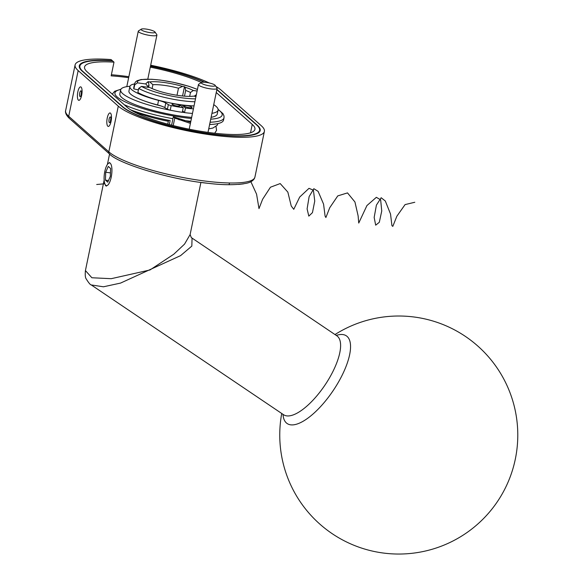 <?xml version="1.0" encoding="UTF-8"?>
<svg xmlns="http://www.w3.org/2000/svg" width="583" height="583" viewBox="0 0 583 583"><rect width="100%" height="100%" fill="white"/><g stroke="black" fill="none" stroke-linecap="round" stroke-linejoin="round"><path stroke-width="0.87" d="M173.209 125.571L174.762 118.079L190.408 123.407M190.641 122.27L173.326 116.811L174.762 118.079M171.599 125.163L173.326 116.811M216.84 89.68A71.41 14.116 -168.3 0 1 216.869 89.702L256.717 125.032A71.41 14.116 -168.3 0 1 259.595 130.315A71.41 14.116 -168.3 0 1 198.388 131.86A71.41 14.116 -168.3 0 1 122.619 106.645L82.771 71.315A71.41 14.116 -168.3 0 1 79.893 66.025A71.41 14.116 -168.3 0 1 112.606 60.916L113.998 62.155L111.156 75.863A66.651 13.176 -168.3 0 1 128.654 77.677M150.465 66.236A71.41 14.116 -168.3 0 1 204.123 82.21M150.276 67.162A66.651 13.176 -168.3 0 1 201.426 82.524M216.257 92.508L252.25 124.419A66.651 13.176 -168.3 0 1 254.931 129.353A66.651 13.176 -168.3 0 1 197.805 130.789A66.651 13.176 -168.3 0 1 127.094 107.257L87.239 71.928A66.651 13.176 -168.3 0 1 84.557 66.994A66.651 13.176 -168.3 0 1 113.998 62.155M111.389 74.748A71.41 14.116 -168.3 0 1 128.85 76.708M209.625 124.507A57.127 11.288 11.7 0 0 223.537 120.127L224.01 117.846A57.127 11.288 -168.3 0 1 210.099 122.226M130.621 109.852A57.127 11.288 11.7 0 0 170.141 120.564L169.31 124.565M167.758 124.15L168.567 120.258M215.943 86.473A76.169 15.056 -168.3 0 1 221.205 90.197L261.322 125.76A76.169 15.056 -168.3 0 1 264.391 131.401A76.169 15.056 -168.3 0 1 199.102 133.048A76.169 15.056 -168.3 0 1 118.283 106.15L78.166 70.587A76.169 15.056 -168.3 0 1 75.098 64.946A76.169 15.056 -168.3 0 1 111.091 59.575L112.337 60.676A71.884 14.211 -168.3 0 0 79.295 65.813A71.884 14.211 -168.3 0 0 82.188 71.133L122.306 106.704A71.884 14.211 -168.3 0 0 198.577 132.086A71.884 14.211 -168.3 0 0 260.193 130.534A71.884 14.211 -168.3 0 0 257.3 125.207L257.234 125.505M150.676 65.223A76.169 15.056 -168.3 0 1 209.268 82.975M150.509 66.054A71.884 14.211 -168.3 0 1 204.662 82.247M216.898 89.396A71.884 14.211 -168.3 0 1 217.182 89.644L257.3 125.207M129.958 86.262A49.752 9.831 11.7 0 0 120.652 89.913A49.752 9.831 11.7 0 0 122.656 93.593A49.752 9.831 11.7 0 0 173.297 110.785M182.29 112.242A49.752 9.831 11.7 0 0 184.454 112.541M211.935 113.35A49.752 9.831 11.7 0 0 218.078 110.092A49.752 9.831 11.7 0 0 213.735 104.656M145.254 101.26A38.799 7.666 11.7 0 0 161.141 106.004M120.652 89.913L119.828 93.885A49.752 9.831 11.7 0 0 121.832 97.572A49.752 9.831 11.7 0 0 191.654 117.402M211.112 117.321A49.752 9.831 11.7 0 0 217.255 114.064L218.078 110.092M131.051 110.121A45.226 8.942 11.7 0 0 168.356 121.286M156.135 117.547A40.227 7.951 11.7 0 0 168.553 120.317M91.269 284.934C90.387 284.919 88.682 282.879 86.16 278.82C85.278 277.697 85.031 274.95 85.424 270.578L91.874 277.756L111.207 278.689L149.991 269.965L173.821 254.195L184.541 244.117L190.109 234.592L191.333 237.609L192.062 238.163L191.829 246.092L180.584 255.631L120.564 283.083L103.446 286.792L91.269 284.941L283.571 414.724A47.609 17.738 -56 0 0 324.243 386.157A47.609 17.738 -56 0 0 337.528 336.34A47.609 17.738 -56 0 0 336.836 335.801L337.061 335.961M190.109 234.592L200.916 182.406M106.456 186.101L105.647 185.722L104.7 183.39M108.54 163.225L109.691 162.519M336.274 335.422A52.893 19.705 124 0 1 347.125 336.442A52.893 19.705 124 0 1 325.263 401.228A52.893 19.705 124 0 1 283.01 414.345M152.09 88.572L152.892 84.703L149.765 81.926L147.827 81.656L148.41 82.174L149.008 85.41L148.599 87.377M133.718 87.851A37.37 7.39 11.7 0 0 133.864 88.929L134.717 84.819A37.37 7.39 -168.3 0 1 134.571 83.741L133.718 87.851M194.037 105.887A37.37 7.39 11.7 0 1 137.88 92.486L138.725 88.376L141.48 86.401L149.991 87.567A26.184 5.174 -168.3 0 0 158.212 90.868L160.733 91.648A26.184 5.174 -168.3 0 0 193.505 96.137L195.443 96.406L194.868 95.889L194.46 96.268M194.489 96.02L194.438 96.268A23.801 4.708 11.7 0 0 194.474 96.144A23.801 4.708 11.7 0 0 194.489 96.02L196.347 94.716M197.112 91.021L193.286 90.496L190.481 92.464A23.801 4.708 11.7 0 0 185.664 90.438L185.059 87.202L184.483 86.685L182.537 86.422L178.471 88.208L177.013 95.262M189.664 96.37L190.481 92.464M149.008 85.41A23.801 4.708 11.7 0 0 147.856 86.488A23.801 4.708 11.7 0 0 147.834 86.619L147.703 87.253M147.834 86.619L145.976 84.01L137.471 82.844L134.717 84.819M138.36 89.891L133.864 88.929M196.201 95.444A26.184 5.174 -168.3 0 1 194.868 95.889M184.476 96.159L185.664 90.438M182.552 95.984L184.483 86.685M145.976 84.01A26.184 5.174 -168.3 0 1 148.41 82.174M149.765 81.926A26.184 5.174 -168.3 0 1 182.537 86.422M185.059 87.202A26.184 5.174 -168.3 0 1 193.286 90.496M178.471 88.208A23.801 4.708 11.7 0 0 152.892 84.703M107.753 182.18L110.325 176.35L110.588 168.472L108.27 166.417L105.698 172.247L105.436 180.125L107.753 182.18M110.282 163.335A11.427 3.644 -82.2 0 0 108.256 163.473A11.427 3.644 -82.2 0 0 104.401 173.807A11.427 3.644 -82.2 0 0 105.334 184.789A11.427 3.644 -82.2 0 0 111.062 177.866A11.427 3.644 -82.2 0 0 110.282 163.335M108.474 180.541L105.436 180.125M110.442 172.896L105.698 172.247M214.959 85.118A7.142 1.414 11.7 0 0 208.087 82.72A7.142 1.414 11.7 0 0 201.463 82.502A7.142 1.414 11.7 0 0 207.963 85.577A7.142 1.414 11.7 0 0 215.156 85.337A7.142 1.414 11.7 0 0 214.959 85.118M215.156 85.337L216.985 87.997A9.525 1.88 -168.3 0 1 217.102 88.412A9.525 1.88 -168.3 0 1 207.395 88.325A9.525 1.88 -168.3 0 1 198.453 84.55A9.525 1.88 -168.3 0 1 198.723 84.214L201.463 82.502M150.079 32.626A7.142 1.414 11.7 0 0 154.983 31.985A7.142 1.414 11.7 0 0 148.359 29.463A7.142 1.414 11.7 0 0 141.283 29.15A7.142 1.414 11.7 0 0 143.243 30.928A7.142 1.414 11.7 0 0 150.079 32.626M154.983 31.985L156.812 34.652A9.525 1.88 -168.3 0 1 156.922 35.06A9.525 1.88 -168.3 0 1 150.276 35.505A9.525 1.88 -168.3 0 1 138.28 31.198A9.525 1.88 -168.3 0 1 138.543 30.87L141.283 29.15M182.574 110.872L184.519 112.599L185.467 108.03A32.845 6.493 11.7 0 0 193.418 108.861M184.519 112.599A32.845 6.493 11.7 0 0 192.47 113.43M181.918 104.889L185.467 108.03M180.358 105.173L180.46 104.685M138.397 89.964A32.845 6.493 -168.3 0 1 138.2 89.527M179.688 104.576L183.23 107.717A32.845 6.493 -168.3 0 1 171.176 105.581A3.571 0.707 -168.3 0 1 168.356 104.627L165.776 103.053A11.9 2.354 11.7 0 0 158.569 100.393A40.467 8.002 -168.3 0 1 129.885 86.517A40.467 8.002 -168.3 0 1 134.535 83.923M129.885 86.517L128.938 91.086A40.467 8.002 -168.3 0 0 157.621 104.962A11.9 2.354 11.7 0 1 164.829 107.622L167.408 109.196A3.571 0.707 -168.3 0 0 170.229 110.151A32.845 6.493 -168.3 0 0 182.282 112.293L183.23 107.717M179.812 105.53A4.045 0.802 -168.3 0 1 179.972 105.829A4.045 0.802 -168.3 0 1 175.847 105.793A4.045 0.802 -168.3 0 1 172.051 104.189A4.045 0.802 -168.3 0 1 175.519 104.102A4.045 0.802 -168.3 0 1 179.812 105.53M191.88 107.185A4.045 0.802 11.7 0 0 187.588 105.756A4.045 0.802 11.7 0 0 184.119 105.844A4.045 0.802 11.7 0 0 187.915 107.447A4.045 0.802 11.7 0 0 192.04 107.483A4.045 0.802 11.7 0 0 191.88 107.185M96.705 184.498L104.823 183.762M207.512 183.237L201.66 182.508M229.615 182.982L228.966 184.709M238.578 184.432L243.475 183.864M250.887 181.714L256.571 194.161L258.99 208.612L262.605 199.269L270.454 187.216L280.197 183.572L287.849 192.113L291.238 206.025L293.766 209.312L299.684 197.061L309.012 188.331L313.421 190.196L314.747 201.048L312.459 212.627L308.815 216.118L307.103 208.911L309.128 196.602L313.836 188.703L318.107 191.348L323.558 204.094L325.103 216.096L325.89 217.517L329.73 207.737L337.768 195.888L347.504 192.9L354.945 201.988L358.115 215.856L358.742 223.056L366.933 205.551L376.348 197.324L380.648 199.823L381.748 210.98L379.307 222.305L375.685 225.169L374.162 217.444L376.399 205.129L381.173 197.739L385.319 201.011L390.53 214.027L391.929 225.657L392.804 226.386L396.87 216.206L405.09 204.589L414.797 202.265M250.508 132.815L252.25 124.419M120.805 89.454A54.744 10.822 11.7 0 0 117.139 96.931A54.744 10.822 11.7 0 0 191.421 118.509M210.733 119.18A54.744 10.822 11.7 0 0 218.122 109.604M190.845 121.308A57.127 11.288 -168.3 0 1 178.777 119.697M172.94 118.706A57.127 11.288 -168.3 0 1 124.223 104.714M118.283 106.15L108.824 151.85A76.169 15.056 11.7 0 0 189.635 178.741A76.169 15.056 11.7 0 0 254.924 177.101L264.391 131.401M75.098 64.946L65.631 110.639A76.169 15.056 11.7 0 0 68.707 116.279L108.824 151.85A2.383 2.208 131.6 0 0 109.48 153.934L69.362 118.371A2.383 2.208 -48.4 0 1 68.707 116.279L78.166 70.587M77.823 91.91A6.807 2.172 97.8 0 1 81.86 88.798A6.807 2.172 97.8 0 1 79.514 100.108A6.807 2.172 97.8 0 1 77.823 91.91M107.243 117.992A6.807 2.172 97.8 0 1 111.28 114.88A6.807 2.172 97.8 0 1 108.934 126.19A6.807 2.172 97.8 0 1 107.243 117.992M110.887 117.985A2.9 0.926 -82.2 0 0 110.085 116.986A2.9 0.926 -82.2 0 0 109.123 119.07A2.9 0.926 -82.2 0 0 109.174 122.299A2.9 0.926 -82.2 0 0 110.362 121.796L110.887 117.985M81.467 91.903A2.9 0.926 -82.2 0 0 80.665 90.904A2.9 0.926 -82.2 0 0 79.703 92.996A2.9 0.926 -82.2 0 0 79.754 96.217A2.9 0.926 -82.2 0 0 80.942 95.714L81.467 91.903M194.89 101.77A37.37 7.39 -168.3 0 1 138.725 88.376M141.48 86.401A34.987 6.916 11.7 0 0 195.494 98.84M197.426 89.505A34.987 6.916 11.7 0 0 158.212 79.871A34.987 6.916 11.7 0 0 137.471 82.844M170.229 110.151L171.176 105.581M167.408 109.196L168.356 104.627M164.829 107.622L165.776 103.053M157.621 104.962L158.569 100.393M79.528 67.781L79.893 66.025M259.195 132.246L259.595 130.315M112.279 94.125L114.676 91.276L120.943 89.206M218.093 109.32L223.019 113.7L224.018 116.01L224.01 117.846M216.001 126.489L216.563 130.33L214.719 133.23M208.721 128.872L212.846 128.063L217.102 125.36L217.947 123.589M69.362 118.371C64.531 113.809 65.507 110.683 65.631 110.639M109.48 153.934C117.7 163.342 169.478 179.6 208.758 183.375C223.763 185.19 236.334 185.154 246.478 183.266C250.245 182.479 252.876 180.919 254.37 178.602L254.924 177.101M191.333 237.609L336.836 335.801M85.424 270.578L104.146 180.176M107.403 164.457L109.568 154.014M281.727 413.478A119.012 119.012 0 0 0 496.177 503.413A119.012 119.012 0 0 0 334.985 334.555M197.448 89.41L188.732 86.248L173.195 82.247L160.259 80.06L151.689 79.259L141.152 79.528L137.041 80.745L135.467 81.955L134.571 83.741M207.993 132.377L217.102 88.412M189.213 129.186L198.453 84.55M147.798 79.128L156.922 35.06M126.795 86.656L138.28 31.198"/></g></svg>
